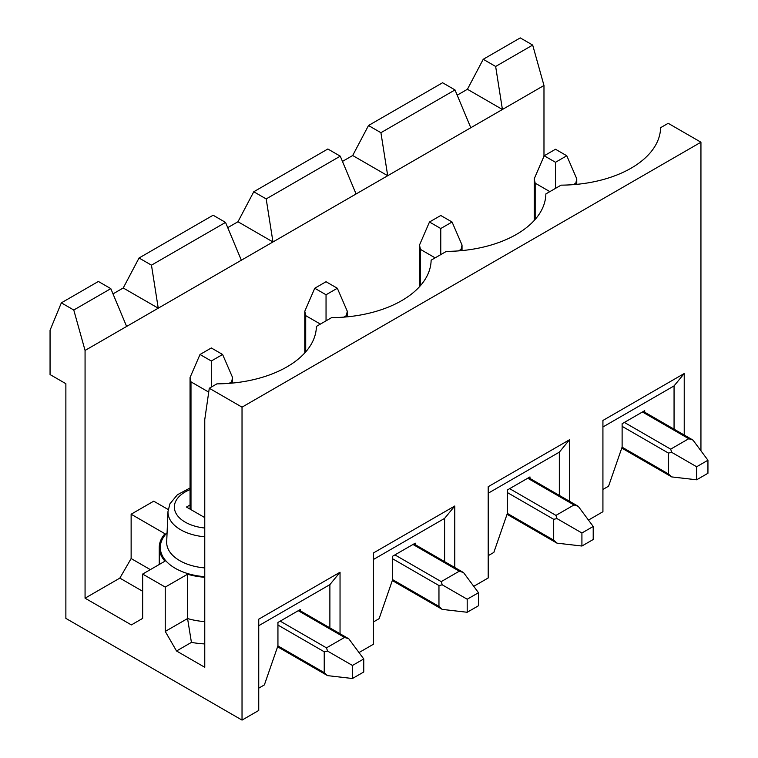 <?xml version="1.0" encoding="UTF-8"?>
<svg xmlns="http://www.w3.org/2000/svg" width="758" height="758" viewBox="0 0 758 758"><rect width="100%" height="100%" fill="white"/><g stroke="black" fill="none" stroke-linecap="round" stroke-linejoin="round"><path stroke-width="1.14" d="M340.039 633.745L340.039 572.233L258.743 619.182L258.743 710.454L242.029 720.1L65.87 618.395L65.87 383.69L50.056 374.566L50.056 330.232L61.351 302.849L98.388 281.464L110.81 288.637L126.624 326.452L85.067 350.442L73.772 310.022L110.81 288.637M684.228 435.035L684.228 373.523L602.923 420.463L602.923 511.735L588.473 520.083M569.495 501.265L569.495 439.763L488.199 486.702L488.199 577.975L473.741 586.322M454.772 567.505L454.772 506.003L373.467 552.942L373.467 644.215L359.017 652.562M225.543 222.397L241.347 260.212L158.242 308.193L151.467 265.167L225.543 222.397L213.121 215.225L139.046 257.995L123.232 287.983L113.008 293.886M151.467 265.167L139.046 257.995M73.772 310.022L61.351 302.849M142.656 574.062L142.656 618.395L131.361 624.914L85.067 598.185L119.849 578.108L131.134 558.551L131.134 514.218L164.979 533.755A52.065 30.055 0 0 0 159.256 547.465A52.065 30.055 0 0 0 164.979 561.176L142.656 574.062L165.244 587.099L187.567 574.213A52.065 30.055 180 0 0 204.764 577.283M131.134 514.218L153.722 501.18L168.172 509.518M85.067 598.185L85.067 350.442M242.029 720.1L242.029 407.16L209.284 388.257L204.764 419.553L204.764 667.296L176.529 650.989L165.244 631.433L165.244 587.099M300.519 610.929L300.519 609.394L277.94 622.441L277.94 645.788L264.381 684.9L258.743 688.16M242.029 407.16L700.942 142.21L668.196 123.308L660.588 127.695A100.511 58.025 0 0 1 659.991 133.436A100.511 58.025 0 0 1 561.072 185.151L545.855 193.934A100.511 58.025 0 0 1 545.267 199.676A100.511 58.025 0 0 1 446.339 251.391L431.131 260.174A100.511 58.025 0 0 1 430.535 265.916A100.511 58.025 0 0 1 331.616 317.63L316.399 326.404A100.511 58.025 0 0 1 315.811 332.156A100.511 58.025 0 0 1 216.883 383.861L209.284 388.257M340.266 156.167L356.08 193.972L272.965 241.963L266.191 198.928L340.266 156.167L327.844 148.994L253.769 191.755L237.965 221.753L227.732 227.656M266.191 198.928L253.769 191.755M415.251 544.689L415.251 543.164L392.663 556.201L392.663 579.548L379.114 618.67L373.467 621.93M454.999 89.927L470.803 127.742L387.698 175.723L380.923 132.697L454.999 89.927L442.577 82.755L368.502 125.525L352.688 155.513L342.464 161.416M380.923 132.697L368.502 125.525M529.975 478.45L529.975 476.924L507.396 489.962L507.396 513.308L493.837 552.43L488.199 555.69M543.979 156.29L543.979 85.493L502.421 109.484L495.647 66.458L532.685 45.073L520.263 37.9L483.225 59.285L467.421 89.273L457.188 95.176M495.647 66.458L483.225 59.285M543.979 85.493L532.685 45.073M644.707 412.21L644.707 410.684L622.119 423.722L622.119 447.078L608.57 486.191L602.923 489.45M700.942 142.21L700.942 450.802M470.803 127.742L502.421 109.484L467.421 89.273M352.688 155.513L387.698 175.723L356.08 193.972M237.965 221.753L272.965 241.963L241.347 260.212M123.232 287.983L158.242 308.193L126.624 326.452M674.061 429.161L674.061 385.907L684.228 373.523M674.061 385.907L602.923 426.981M559.338 495.4L559.338 452.147L569.495 439.763M559.338 452.147L488.199 493.221M444.605 561.64L444.605 518.387L454.772 506.003M444.605 518.387L373.467 559.461M190.05 504.97L186.468 507.045L204.764 517.6M204.764 621.617A52.065 30.055 180 0 1 187.567 618.547L187.567 574.213M165.244 631.433L187.567 618.547L191.423 642.396L176.529 650.989M204.764 644.082L204.471 643.912A68.031 39.274 180 0 1 191.423 642.396M131.134 558.551L150.33 569.628M142.656 591.278L119.849 578.108M204.471 643.912L204.764 643.03M329.882 627.88L329.882 584.626L340.039 572.233M329.882 584.626L258.743 625.701M555.5 149.25L544.206 155.769L555.5 162.288L566.785 155.769L555.5 149.25M566.785 155.769L576.753 178.793L575.824 183.152L573.219 184.658M696.649 466.757L671.721 452.365L670.678 449.153L688.747 438.721L692.983 440.085L707.944 460.229L696.649 466.757L696.649 479.795L707.944 473.276L707.944 460.229M549.853 191.632L535.167 183.152L534.238 178.793L534.238 220.455M621.768 448.073L671.721 476.915L668.414 473.921L668.414 453.066L671.721 452.365M671.721 476.915L696.649 479.795M544.206 155.769L534.238 178.793M555.5 188.372L555.5 162.288M440.768 215.49L429.473 222.009L440.768 228.528L452.062 222.009L440.768 215.49M452.062 222.009L462.029 245.033L461.091 249.391L458.495 250.898M581.917 532.988L556.997 518.605L555.946 515.393L574.014 504.961L578.259 506.325L593.211 526.469L581.917 532.988L581.917 546.025L593.211 539.506L593.211 526.469M435.12 257.862L420.444 249.391L419.506 245.033L419.506 286.695M507.045 514.312L556.997 543.154L553.691 540.16L553.691 519.296L556.997 518.605M556.997 543.154L581.917 546.025M429.473 222.009L419.506 245.033M440.768 254.603L440.768 228.528M326.044 281.73L314.75 288.248L326.044 294.767L337.329 288.248L326.044 281.73M337.329 288.248L347.297 311.273L346.368 315.631L343.762 317.128M467.193 599.227L442.265 584.835L441.222 581.623L459.291 571.191L463.526 572.565L478.488 592.709L467.193 599.227L467.193 612.265L478.488 605.746L478.488 592.709M320.397 324.102L305.711 315.631L304.782 311.273L304.782 352.934M392.312 580.552L442.265 609.394L438.958 606.4L438.958 585.536L442.265 584.835M442.265 609.394L467.193 612.265M314.75 288.248L304.782 311.273M326.044 320.842L326.044 294.767M211.311 347.969L200.017 354.488L211.311 361.007L222.606 354.488L211.311 347.969M222.606 354.488L232.573 377.512L231.635 381.871L229.039 383.368M352.461 665.467L327.541 651.075L326.49 647.863L344.558 637.431L348.803 638.805L363.755 658.948L352.461 665.467L352.461 678.505L363.755 671.986L363.755 658.948M208.725 392.104L190.988 381.871L190.05 377.512L190.05 509.111M277.589 646.792L327.541 675.624L324.234 672.64L324.234 651.776L327.541 651.075M327.541 675.624L352.461 678.505M200.017 354.488L190.05 377.512M211.311 387.082L211.311 361.007M204.764 576.677A51.013 29.458 180 0 1 167.082 532.789M204.764 536.806A43.329 25.014 180 0 1 180.669 529.766A43.329 25.014 180 0 1 167.992 511.46L166.694 541.79A44.627 25.772 0 0 0 179.75 560.655A44.627 25.772 0 0 0 204.764 567.922M204.764 528.032A36.953 21.328 180 0 1 175.231 511.641A36.953 21.328 180 0 1 190.05 489.592M575.824 183.152L575.824 184.44M642.443 411.992L688.747 438.721M624.374 422.424L670.678 449.153M535.167 219.413L535.167 183.152M668.414 473.921L622.081 447.173M622.119 426.337L668.414 453.066M461.091 249.391L461.091 250.68M527.72 478.232L574.014 504.961M509.651 488.654L555.946 515.393M420.444 285.652L420.444 249.391M553.691 540.16L507.358 513.412M507.396 492.567L553.691 519.296M346.368 315.631L346.368 316.91M412.987 544.462L459.291 571.191M394.918 554.894L441.222 581.623M305.711 351.883L305.711 315.631M438.958 606.4L392.625 579.652M392.663 558.807L438.958 585.536M231.635 381.871L231.635 383.15M298.264 610.702L344.558 637.431M280.195 621.134L326.49 647.863M190.988 509.651L190.988 381.871M324.234 672.64L277.902 645.892M277.94 625.047L324.234 651.776M190.05 487.981L177.363 494.785L169.934 503.824L167.992 511.46M159.256 564.483L159.256 547.465M643.381 411.452L692.983 440.085M576.753 178.793L576.753 184.355M528.648 477.692L578.259 506.325M462.029 245.033L462.029 250.585M413.925 543.922L463.526 572.565M347.297 311.273L347.297 316.825M299.192 610.162L348.803 638.805M232.573 377.512L232.573 383.065"/></g></svg>
